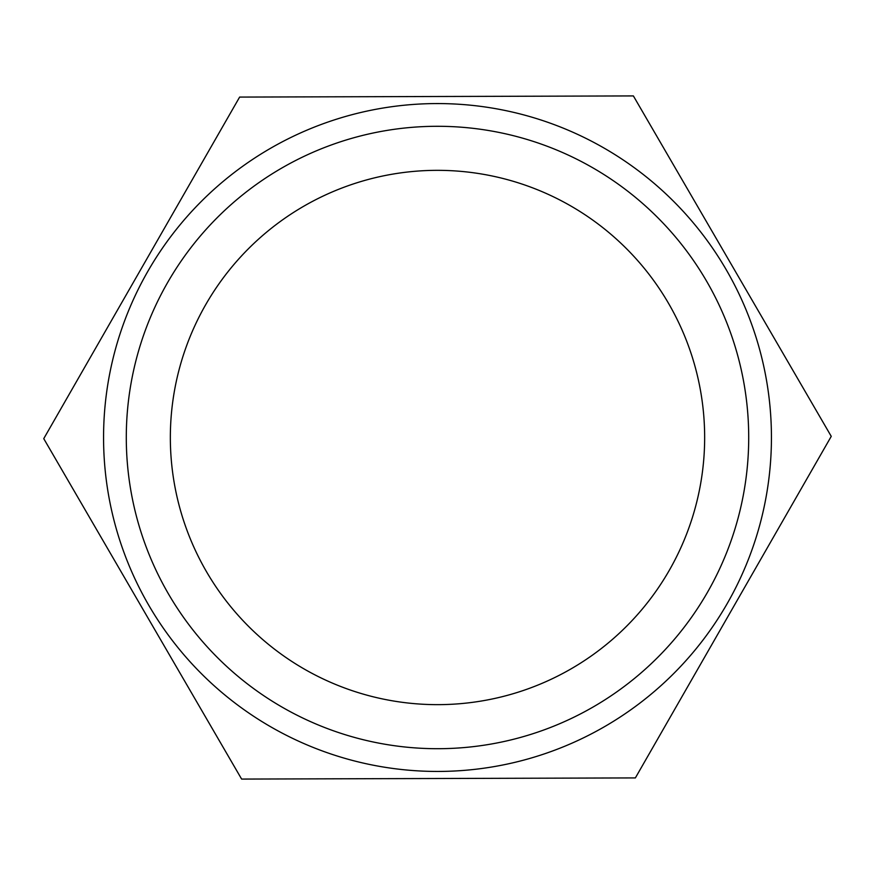 <?xml version="1.0" encoding="UTF-8"?>
<svg xmlns="http://www.w3.org/2000/svg" width="875" height="875" viewBox="0 0 875 875"><rect width="100%" height="100%" fill="white"/><g stroke="black" fill="none" stroke-linecap="round" stroke-linejoin="round"><path stroke-width="1.31" d="M239.63 97.081L633.38 95.922L831.25 436.352L635.37 777.919L241.62 779.078L43.75 438.648L239.63 97.081M437.5 771.444A333.944 333.944 0 0 0 726.698 270.528A333.944 333.944 0 0 0 148.302 270.528A333.944 333.944 0 0 0 437.5 771.444M437.5 748.705A311.205 311.205 0 0 1 167.989 281.892A311.205 311.205 0 0 1 707.011 281.892A311.205 311.205 0 0 1 437.5 748.705M437.5 704.648A267.148 267.148 0 0 0 668.861 303.92A267.148 267.148 0 0 0 206.139 303.92A267.148 267.148 0 0 0 437.5 704.648"/></g></svg>
